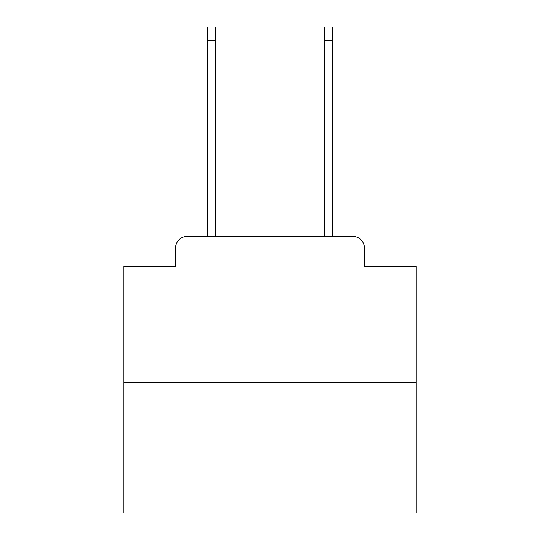 <?xml version="1.0" encoding="UTF-8"?>
<svg xmlns="http://www.w3.org/2000/svg" width="540" height="540" viewBox="0 0 540 540"><rect width="100%" height="100%" fill="white"/><g stroke="black" fill="none" stroke-linecap="round" stroke-linejoin="round"><path stroke-width="0.81" d="M175.547 248.069L175.547 266.2L175.547 248.069A11.698 11.698 0 0 1 187.245 236.372L207.718 236.372L207.718 27L215.318 27L215.318 236.372L324.682 236.372L324.682 27L332.282 27L332.282 236.372L352.755 236.372L187.245 236.372M416.212 382.583L123.788 382.583L123.788 513L416.212 513L416.212 266.2L364.453 266.2L364.453 248.069A11.698 11.698 0 0 0 352.755 236.372M123.788 382.583L123.788 266.2L175.547 266.2M364.453 266.2L364.453 248.069M207.718 40.453L215.318 40.453M332.282 40.453L324.682 40.453"/></g></svg>
